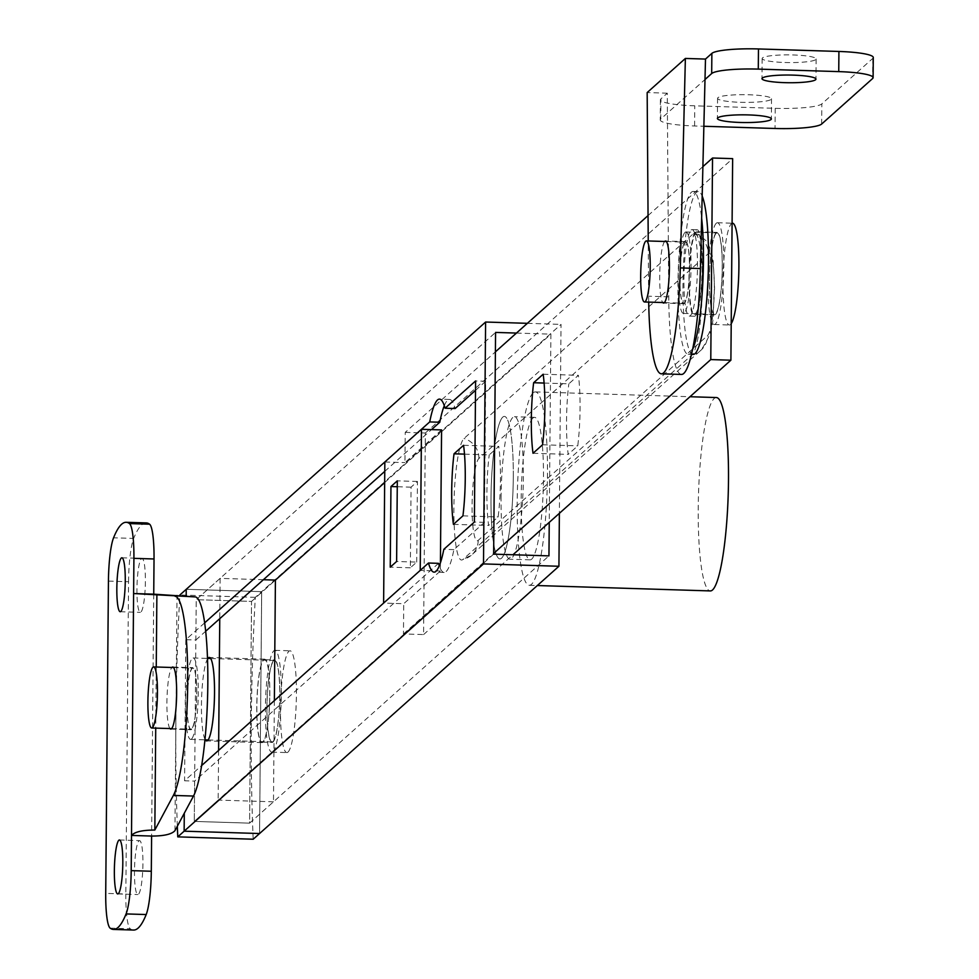 <?xml version="1.0" encoding="UTF-8"?>
<svg xmlns="http://www.w3.org/2000/svg" width="979" height="979" viewBox="0 0 979 979"><rect width="100%" height="100%" fill="white"/><g stroke="black" fill="none" stroke-linecap="round" stroke-linejoin="round"><path stroke-width="0.73" stroke-dasharray="4.89 3.67" d="M501.064 497.919A71.283 10.94 91.8 0 1 514.428 416.724A71.283 10.94 91.8 0 1 523.349 478.021A71.283 10.94 91.8 0 1 509.986 559.217A71.283 10.94 91.8 0 1 501.064 497.919M513.29 477.703A71.283 10.94 -88.2 0 0 504.369 416.418A71.283 10.94 -88.2 0 0 491.005 497.613A71.283 10.94 -88.2 0 0 499.926 558.911A71.283 10.94 -88.2 0 0 513.29 477.703M266.912 706.973A41.24 6.327 91.8 0 1 274.646 659.993A41.24 6.327 91.8 0 1 279.81 695.457A41.24 6.327 91.8 0 1 272.076 742.437A41.24 6.327 91.8 0 1 266.912 706.973M269.751 695.151A41.24 6.327 -88.2 0 0 264.587 659.687A41.24 6.327 -88.2 0 0 256.853 706.654A41.24 6.327 -88.2 0 0 262.017 742.119A41.24 6.327 -88.2 0 0 269.751 695.151M204.635 622.877L185.802 639.691L195.861 639.997L196.216 599.686L251.53 601.412L249.596 823.143L194.283 821.418L194.625 781.107L184.578 780.789L201.65 765.541M185.802 639.691L184.578 780.789M253.194 839.223A407.325 62.546 91.8 0 1 255.311 597.337L261.674 591.646L186.243 589.297L261.674 591.646L259.57 833.533L261.674 591.646L561.028 324.379L559.376 513.326M527.363 323.327L561.028 324.379M516.447 333.068L550.883 334.145L549.243 522.382M274.365 700.621L273.484 801.813L249.596 823.143L251.53 601.412L196.216 599.686L495.57 332.419M251.53 601.412L275.417 580.082L251.53 601.412M384.661 482.549L550.883 334.145M218.598 750.416L218.158 800.088L194.283 821.418L249.596 823.143L548.95 555.876M263.388 579.715L220.104 578.369L196.216 599.686L194.283 821.418L493.636 554.151M438.543 563.341L194.625 781.107M475.525 390.315L485.657 381.272L484.434 522.37L453.889 549.635A86.556 13.29 91.8 0 1 444.136 572.458A86.556 13.29 91.8 0 1 439.314 565.862M444.295 405.698A86.556 13.29 91.8 0 1 449.52 399.42A86.556 13.29 91.8 0 1 455.125 408.537M195.861 639.997L205.663 631.259M384.759 471.352L431.519 429.597M485.657 381.272L475.598 380.953M484.434 522.37L474.374 522.052M453.889 549.635L443.83 549.317M145.381 581.612A26.984 4.149 91.8 0 1 140.327 612.352A26.984 4.149 91.8 0 1 136.938 589.15A26.984 4.149 91.8 0 1 142.004 558.409A26.984 4.149 91.8 0 1 145.381 581.612M142.922 863.821A26.984 4.149 91.8 0 1 137.855 894.561A26.984 4.149 91.8 0 1 134.478 871.347A26.984 4.149 91.8 0 1 139.544 840.618A26.984 4.149 91.8 0 1 142.922 863.821M191.627 729.416A31.059 4.773 91.8 0 1 190.929 729.722A31.059 4.773 91.8 0 1 187.062 700.78A31.059 4.773 91.8 0 1 192.165 667.935A31.059 4.773 91.8 0 1 192.863 667.641A31.059 4.773 91.8 0 1 196.718 696.583A31.059 4.773 91.8 0 1 191.627 729.416M169.967 728.56A31.059 4.773 91.8 0 1 167.005 697.905A31.059 4.773 91.8 0 1 171.863 667.494M133.597 930.05A203.669 31.279 91.8 0 1 130.268 928.765A40.739 6.253 91.8 0 1 125.826 893.998L105.72 893.374M108.436 581.098L128.555 581.722L125.826 893.998M128.555 581.722A40.739 6.253 91.8 0 1 133.67 538.426L113.564 537.801M146.275 522.921A203.669 31.279 -88.2 0 0 133.67 538.426M153.727 594.167L151.61 836.054M156.248 667.005L155.722 728.119M191.627 728.914A30.545 4.687 91.8 0 1 190.942 729.208A30.545 4.687 91.8 0 1 187.148 700.744A30.545 4.687 91.8 0 1 192.153 668.449A30.545 4.687 91.8 0 1 192.839 668.143A30.545 4.687 91.8 0 1 196.632 696.62A30.545 4.687 91.8 0 1 191.627 728.914M191.541 738.998A40.739 6.253 91.8 0 1 190.624 739.39A40.739 6.253 91.8 0 1 185.569 701.429A40.739 6.253 91.8 0 1 192.239 658.365A40.739 6.253 91.8 0 1 193.157 657.961A40.739 6.253 91.8 0 1 198.223 695.922A40.739 6.253 91.8 0 1 191.541 738.998M273.006 741.531A40.739 6.253 91.8 0 1 272.089 741.923A40.739 6.253 91.8 0 1 267.034 703.974A40.739 6.253 91.8 0 1 273.716 660.898A40.739 6.253 91.8 0 1 274.622 660.507A40.739 6.253 91.8 0 1 279.688 698.468A40.739 6.253 91.8 0 1 273.006 741.531M272.921 751.615A50.92 7.82 91.8 0 1 271.77 752.105A50.92 7.82 91.8 0 1 265.456 704.66A50.92 7.82 91.8 0 1 273.802 650.827A50.92 7.82 91.8 0 1 274.94 650.325A50.92 7.82 91.8 0 1 281.267 697.77A50.92 7.82 91.8 0 1 272.921 751.615M288.01 752.08A50.92 7.82 91.8 0 1 286.859 752.582A50.92 7.82 91.8 0 1 280.532 705.125A50.92 7.82 91.8 0 1 288.891 651.292A50.92 7.82 91.8 0 1 290.029 650.79A50.92 7.82 91.8 0 1 296.356 698.247A50.92 7.82 91.8 0 1 288.01 752.08M691.076 230.016A43.284 6.645 91.8 0 1 692.055 229.588A43.284 6.645 91.8 0 1 697.427 269.923A43.284 6.645 91.8 0 1 690.33 315.679A43.284 6.645 91.8 0 1 689.363 316.107A43.284 6.645 91.8 0 1 683.978 275.772A43.284 6.645 91.8 0 1 691.076 230.016M696.106 230.175A43.284 6.645 91.8 0 1 697.085 229.747A43.284 6.645 91.8 0 1 702.457 270.082A43.284 6.645 91.8 0 1 695.359 315.838A43.284 6.645 91.8 0 1 694.392 316.266A43.284 6.645 91.8 0 1 689.008 275.931A43.284 6.645 91.8 0 1 696.106 230.175M693.193 354.435A81.465 12.507 91.8 0 1 683.085 278.513A81.465 12.507 91.8 0 1 696.436 192.373A81.465 12.507 91.8 0 1 698.272 191.578A81.465 12.507 91.8 0 1 702.176 196.094M692.594 349.515A81.465 12.507 91.8 0 1 689.999 353.48A81.465 12.507 91.8 0 1 688.176 354.276A81.465 12.507 91.8 0 1 678.055 278.354A81.465 12.507 91.8 0 1 691.407 192.227A81.465 12.507 91.8 0 1 693.242 191.419A81.465 12.507 91.8 0 1 701.649 218.195M684.933 242.425A30.545 4.687 91.8 0 1 685.618 242.131A30.545 4.687 91.8 0 1 689.412 270.596A30.545 4.687 91.8 0 1 684.407 302.903A30.545 4.687 91.8 0 1 683.721 303.196A30.545 4.687 91.8 0 1 679.928 274.732A30.545 4.687 91.8 0 1 684.933 242.425M685.019 232.353A40.739 6.253 91.8 0 1 685.936 231.95A40.739 6.253 91.8 0 1 691.003 269.91A40.739 6.253 91.8 0 1 684.321 312.974A40.739 6.253 91.8 0 1 683.403 313.378A40.739 6.253 91.8 0 1 678.349 275.417A40.739 6.253 91.8 0 1 685.019 232.353M716.2 233.32A40.739 6.253 91.8 0 1 717.117 232.916A40.739 6.253 91.8 0 1 722.172 270.877A40.739 6.253 91.8 0 1 715.502 313.953A40.739 6.253 91.8 0 1 714.584 314.345A40.739 6.253 91.8 0 1 709.518 276.384A40.739 6.253 91.8 0 1 716.2 233.32M716.285 223.236A50.92 7.82 91.8 0 1 717.436 222.747A50.92 7.82 91.8 0 1 723.762 270.192A50.92 7.82 91.8 0 1 715.404 324.025A50.92 7.82 91.8 0 1 714.266 324.526A50.92 7.82 91.8 0 1 707.939 277.069A50.92 7.82 91.8 0 1 716.285 223.236M731.215 323.657A50.92 7.82 91.8 0 1 730.493 324.502A50.92 7.82 91.8 0 1 729.355 324.991A50.92 7.82 91.8 0 1 723.028 277.546A50.92 7.82 91.8 0 1 731.374 223.714A50.92 7.82 91.8 0 1 732.525 223.212M464.487 454.134L489.219 454.905L498.752 446.4A56.011 8.603 91.8 0 1 498.14 516.949L488.607 525.454A56.011 8.603 91.8 0 1 486.918 491.972A56.011 8.603 91.8 0 1 489.219 454.905M544.104 383.058L568.836 383.817L578.369 375.312A56.011 8.603 91.8 0 1 577.757 445.861L568.224 454.378A56.011 8.603 91.8 0 1 566.535 420.884A56.011 8.603 91.8 0 1 568.836 383.817M722.294 267.879A41.24 6.327 91.8 0 1 714.56 314.859A41.24 6.327 91.8 0 1 709.396 279.394A41.24 6.327 91.8 0 1 717.13 232.415A41.24 6.327 91.8 0 1 722.294 267.879M702.188 267.255A41.24 6.327 91.8 0 1 694.454 314.235A41.24 6.327 91.8 0 1 689.289 278.77A41.24 6.327 91.8 0 1 697.024 231.79A41.24 6.327 91.8 0 1 702.188 267.255M702.31 285.721A61.102 9.386 91.8 0 1 692.239 354.716L462.945 559.437A61.102 9.386 91.8 0 1 461.941 559.988A61.102 9.386 91.8 0 1 453.95 504.307A61.102 9.386 91.8 0 1 463.997 438.494L693.291 233.773A61.102 9.386 91.8 0 1 695.041 233.235A61.102 9.386 91.8 0 1 702.31 285.721M441.578 429.916L404.963 462.614L405.22 432.375L495.398 351.865M440.415 562.852L440.354 571.014L403.727 603.713L383.609 603.088M405.22 432.375L425.339 432.999L423.577 634.576L403.458 633.951L403.727 603.713M403.458 633.951L493.636 553.441M648.049 215.588L702.898 166.614M423.577 634.576L512.984 554.75M425.339 432.999L732.647 158.635M384.845 461.99L404.963 462.614M440.354 571.014L420.236 570.39M416.724 562.105L417.433 481.472L411.058 487.163L410.36 567.796L416.724 562.105L396.617 561.481M410.36 567.796L390.242 567.159M411.058 487.163L397.266 486.734M417.433 481.472L397.315 480.848M533.029 453.277L568.224 454.378M542.55 444.772L577.757 445.861M543.174 374.223L578.369 375.312M462.932 515.847L498.14 516.949M463.556 445.298L498.752 446.4M453.412 524.352L488.607 525.454M740.332 102.305A26.984 3.855 -179.5 0 0 771.538 98.769A26.984 3.855 -179.5 0 0 748.776 94.767A26.984 3.855 -179.5 0 0 717.57 98.304A26.984 3.855 -179.5 0 0 740.332 102.305M784.913 62.497A26.984 3.855 -179.5 0 0 816.119 58.973A26.984 3.855 -179.5 0 0 793.357 54.971A26.984 3.855 -179.5 0 0 762.151 58.495A26.984 3.855 -179.5 0 0 784.913 62.497M664.643 241.47A31.059 4.773 -88.2 0 0 659.699 276.372A31.059 4.773 -88.2 0 0 662.746 302.548M679.818 276.996A31.059 4.773 -88.2 0 0 683.709 303.71A31.059 4.773 -88.2 0 0 689.522 268.332A31.059 4.773 -88.2 0 0 685.643 241.617A31.059 4.773 -88.2 0 0 679.818 276.996M681.506 374.443A101.828 15.64 91.8 0 1 668.743 296.833L667.274 93.189L660.911 98.879L660.739 119.034L705.002 79.507M873.28 57.492A40.739 5.813 0.5 0 1 872.779 58.397L821.834 103.884A40.739 5.813 0.5 0 1 775.233 108.326L694.772 105.818A40.739 5.813 0.5 0 1 660.409 99.772A40.739 5.813 0.5 0 1 660.911 98.879M667.274 93.189L647.168 92.564M648.698 302.107A101.828 15.64 91.8 0 1 648.624 296.209L648.233 240.969M660.739 119.034A40.739 5.813 -179.5 0 0 660.238 119.927A40.739 5.813 -179.5 0 0 694.588 125.973L703.864 126.267M263.657 659.577A41.754 6.412 91.8 0 1 264.599 659.173A41.754 6.412 91.8 0 1 269.788 698.076A41.754 6.412 91.8 0 1 262.935 742.229A41.754 6.412 91.8 0 1 262.005 742.633A41.754 6.412 91.8 0 1 256.816 703.73A41.754 6.412 91.8 0 1 263.657 659.577M220.104 578.369L219.749 618.679M273.484 801.813L218.158 800.088M207.842 658.426A41.754 6.412 -88.2 0 0 201.576 698.982A41.754 6.412 -88.2 0 0 205.309 739.855M255.311 597.337L179.879 594.987M177.334 826.215A407.325 62.546 91.8 0 1 179.855 595.391M502.765 417.115A71.283 10.94 -88.2 0 0 491.079 492.474A71.283 10.94 -88.2 0 0 499.926 558.911A71.283 10.94 -88.2 0 0 501.529 558.214A71.283 10.94 -88.2 0 0 513.216 482.843A71.283 10.94 -88.2 0 0 504.369 416.418A71.283 10.94 -88.2 0 0 502.765 417.115M532.931 418.045A71.283 10.94 -88.2 0 0 521.244 493.416A71.283 10.94 -88.2 0 0 530.104 559.841A71.283 10.94 -88.2 0 0 531.707 559.144A71.283 10.94 -88.2 0 0 543.394 483.785A71.283 10.94 -88.2 0 0 534.534 417.348A71.283 10.94 -88.2 0 0 532.931 418.045M533.151 392.848A96.737 14.856 -88.2 0 0 517.291 495.141A96.737 14.856 -88.2 0 0 529.309 585.295A96.737 14.856 -88.2 0 0 531.487 584.341A96.737 14.856 -88.2 0 0 547.347 482.06A96.737 14.856 -88.2 0 0 535.329 391.906A96.737 14.856 -88.2 0 0 533.151 392.848M716.371 397.547A96.737 14.856 -88.2 0 0 714.193 398.49A96.737 14.856 -88.2 0 0 698.333 500.771A96.737 14.856 -88.2 0 0 710.35 590.924M174.947 830.681L177.003 595.11M110.15 928.141L130.268 928.765M714.315 288.94A41.375 6.351 91.8 0 1 707.487 335.675L478.193 540.384A41.375 6.351 91.8 0 1 472.086 505.213A41.375 6.351 91.8 0 1 478.915 458.478L708.209 253.757A41.375 6.351 91.8 0 1 714.315 288.94M692.239 354.716A20.363 19.91 48.2 0 0 707.487 335.675M478.193 540.384A20.363 19.91 -131.8 0 1 462.945 559.437M478.915 458.478A20.363 19.91 48.2 0 0 463.997 438.494M693.291 233.773A20.363 19.91 -131.8 0 1 708.209 253.757M694.588 125.973L694.772 105.818M775.233 108.326L775.05 128.482M821.65 124.039L821.834 103.884M872.779 58.397L872.607 78.553M668.743 296.833L648.624 296.209M534.534 417.348L514.428 416.724M264.587 659.687L274.646 659.993M444.136 572.458L434.076 572.14M449.52 399.42L439.473 399.114M262.017 742.119L272.076 742.437M530.104 559.841L509.986 559.217M120.209 611.728L140.327 612.352M117.749 893.937L137.855 894.561M170.811 729.098L190.929 729.722M172.745 667.005L192.863 667.641M119.426 839.982L139.544 840.618M121.885 557.785L142.004 558.409M171.692 728.609L190.942 729.208M190.624 739.39L204.954 739.843M208.123 739.94L272.089 741.923M271.77 752.105L286.859 752.582M274.94 650.325L290.029 650.79M193.157 657.961L207.487 658.414M210.656 658.512L274.622 660.507M173.589 667.543L192.839 668.143M697.085 229.747L692.055 229.588M691.517 354.386L688.176 354.276M698.272 191.578L693.242 191.419M694.392 316.266L689.363 316.107M666.369 241.532L685.618 242.131M685.936 231.95L717.117 232.916M717.436 222.747L732.084 223.2M714.266 324.526L729.355 324.991M683.403 313.378L714.584 314.345M664.46 302.597L683.721 303.196M694.454 314.235L714.56 314.859M695.041 233.235L699.018 234.862L706.043 240.724L708.331 244.138L711.917 253.989L713.299 262.127L714.572 288.487C711.757 313.5 717.631 326.252 700.94 350.237L471.645 554.946L461.941 559.988M697.024 231.79L717.13 232.415M771.538 98.769L771.366 118.936M816.119 58.973L815.948 79.128M683.709 303.71L663.591 303.074M685.643 241.617L665.524 240.993M762.151 58.495L761.98 78.65M717.57 98.304L717.399 118.459M660.409 99.772L660.238 119.927M264.599 659.173L209.286 657.447M262.005 742.633L206.679 740.907M529.309 585.295L537.324 585.54M535.329 391.906L689.987 396.728"/><path stroke-width="1.47" d="M179.855 595.391A407.325 62.546 91.8 0 1 179.879 594.987L186.243 589.297L186.181 596.015L186.243 589.297L485.596 322.03L527.363 323.327M559.376 513.326L558.923 566.266L259.57 833.533L184.138 831.183L184.285 813.231L184.138 831.183L483.491 563.916L485.596 322.03M558.923 566.266L483.491 563.916M549.243 522.382L548.95 555.876L493.636 554.151L495.57 332.419L516.447 333.068M201.65 765.541L428.484 563.023A86.556 13.29 -88.2 0 0 434.076 572.14A86.556 13.29 -88.2 0 0 443.83 549.317L474.374 522.052L475.598 380.953L445.066 408.219A86.556 13.29 -88.2 0 0 439.473 399.114A86.556 13.29 -88.2 0 0 429.708 421.925L204.635 622.877M263.388 579.715L275.417 580.082L384.661 482.549M439.314 565.862A86.556 13.29 91.8 0 1 438.543 563.341L428.484 563.023M445.066 408.219L455.125 408.537L475.525 390.315M431.519 429.597L439.767 422.243A86.556 13.29 91.8 0 1 444.295 405.698M205.663 631.259L384.759 471.352M439.767 422.243L429.708 421.925M125.263 580.988A26.984 4.149 91.8 0 1 120.209 611.728A26.984 4.149 91.8 0 1 116.831 588.526A26.984 4.149 91.8 0 1 121.885 557.785A26.984 4.149 91.8 0 1 125.263 580.988M122.803 863.197A26.984 4.149 91.8 0 1 117.749 893.937A26.984 4.149 91.8 0 1 114.359 870.723A26.984 4.149 91.8 0 1 119.426 839.982A26.984 4.149 91.8 0 1 122.803 863.197M171.863 667.494A31.059 4.773 91.8 0 1 172.047 667.311A31.059 4.773 91.8 0 1 172.745 667.005A31.059 4.773 91.8 0 1 176.599 695.959A31.059 4.773 91.8 0 1 171.509 728.792A31.059 4.773 91.8 0 1 170.811 729.098A31.059 4.773 91.8 0 1 169.967 728.56M146.189 914.545L126.071 913.921A40.739 6.253 -88.2 0 0 131.198 870.625L131.504 835.43L151.61 836.054L151.304 871.249A40.739 6.253 91.8 0 1 146.189 914.545A203.669 31.279 91.8 0 1 133.597 930.05L113.478 929.426A203.669 31.279 91.8 0 1 110.15 928.141A40.739 6.253 -88.2 0 1 105.72 893.374L108.436 581.098A40.739 6.253 -88.2 0 1 113.564 537.801A203.669 31.279 -88.2 0 1 126.156 522.296L146.275 522.921A203.669 31.279 -88.2 0 1 149.591 524.206A40.739 6.253 91.8 0 1 154.033 558.972L153.727 594.167L133.609 593.543L195.225 596.909L153.727 594.167M154.033 558.972L133.915 558.348L131.504 835.43C134.71 831.856 142.493 830.057 154.829 830.057L173.369 795.425A101.828 15.64 -88.2 0 0 187.699 683.831A101.828 15.64 -88.2 0 0 175.106 596.284M133.915 558.348A40.739 6.253 -88.2 0 0 129.485 523.581A203.669 31.279 -88.2 0 0 126.156 522.296M126.071 913.921A203.669 31.279 91.8 0 1 113.478 929.426M151.61 836.054C163.946 836.054 171.729 834.255 174.947 830.681L193.487 796.049A101.828 15.64 -88.2 0 0 207.817 684.468A101.828 15.64 -88.2 0 0 195.225 596.909M156.885 594.486L156.248 667.005M155.722 728.119L154.829 830.057M152.406 727.691A30.545 4.687 91.8 0 1 151.721 727.997A30.545 4.687 91.8 0 1 147.927 699.52A30.545 4.687 91.8 0 1 152.932 667.225A30.545 4.687 91.8 0 1 153.617 666.919A30.545 4.687 91.8 0 1 157.411 695.396A30.545 4.687 91.8 0 1 152.406 727.691M702.176 196.094A81.465 12.507 91.8 0 1 707.952 280.9A81.465 12.507 91.8 0 1 695.029 353.639A81.465 12.507 91.8 0 1 693.193 354.435L691.517 354.386M701.649 218.195A81.465 12.507 91.8 0 1 692.594 349.515M645.712 241.201A30.545 4.687 91.8 0 1 646.397 240.907A30.545 4.687 91.8 0 1 650.191 269.372A30.545 4.687 91.8 0 1 645.185 301.679A30.545 4.687 91.8 0 1 644.5 301.973A30.545 4.687 91.8 0 1 640.707 273.508A30.545 4.687 91.8 0 1 645.712 241.201M732.084 223.2L732.525 223.212A50.92 7.82 91.8 0 1 738.888 268.381A50.92 7.82 91.8 0 1 731.215 323.657M454.023 453.803L463.556 445.298A56.011 8.603 91.8 0 1 462.932 515.847L453.412 524.352A56.011 8.603 91.8 0 1 451.711 490.871A56.011 8.603 91.8 0 1 454.023 453.803L464.487 454.134M533.641 382.728L543.174 374.223A56.011 8.603 91.8 0 1 542.55 444.772L533.029 453.277A56.011 8.603 91.8 0 1 531.328 419.795A56.011 8.603 91.8 0 1 533.641 382.728L544.104 383.058M421.472 429.291L384.845 461.99L383.609 603.088L420.236 570.39L421.472 429.291L441.578 429.916L440.415 562.852M493.636 553.441L710.778 359.574L712.541 158.011L732.647 158.635L730.897 360.199L710.778 359.574M495.398 351.865L648.049 215.588M702.898 166.614L712.541 158.011M512.984 554.75L730.897 360.199M390.242 567.159L396.617 561.481L397.315 480.848L390.951 486.539L390.242 567.159M397.266 486.734L390.951 486.539M740.161 122.461A26.984 3.855 -179.5 0 0 771.366 118.936A26.984 3.855 -179.5 0 0 748.592 114.922A26.984 3.855 -179.5 0 0 717.399 118.459A26.984 3.855 -179.5 0 0 740.161 122.461M784.742 82.652A26.984 3.855 -179.5 0 0 815.948 79.128A26.984 3.855 -179.5 0 0 793.186 75.126A26.984 3.855 -179.5 0 0 761.98 78.65A26.984 3.855 -179.5 0 0 784.742 82.652M662.746 302.548A31.059 4.773 -88.2 0 0 663.591 303.074A31.059 4.773 -88.2 0 0 669.416 267.695A31.059 4.773 -88.2 0 0 665.524 240.993A31.059 4.773 -88.2 0 0 664.643 241.47M700.426 268.54L680.307 267.916A101.828 15.64 91.8 0 1 661.388 373.819L681.506 374.443A101.828 15.64 91.8 0 0 700.426 268.54L705.492 59.07L685.373 58.446L647.168 92.564L648.233 240.969M705.492 59.07L711.868 53.38A40.739 5.813 0.5 0 1 758.468 48.95L758.284 69.105L838.746 71.614L838.917 51.459L758.468 48.95M838.917 51.459A40.739 5.813 0.5 0 1 873.28 57.492L873.109 77.659A40.739 5.813 -179.5 0 0 838.746 71.614M661.388 373.819A101.828 15.64 91.8 0 1 648.698 302.107M680.307 267.916L685.373 58.446M703.864 126.267L775.05 128.482A40.739 5.813 -179.5 0 0 821.65 124.039L872.607 78.553A40.739 5.813 -179.5 0 0 873.109 77.659M758.284 69.105A40.739 5.813 -179.5 0 0 711.684 73.535L705.002 79.507M205.309 739.855A41.754 6.412 -88.2 0 0 206.679 740.907A41.754 6.412 -88.2 0 0 207.621 740.503A41.754 6.412 -88.2 0 0 214.474 696.363A41.754 6.412 -88.2 0 0 209.286 657.447A41.754 6.412 -88.2 0 0 208.343 657.864A41.754 6.412 -88.2 0 0 207.842 658.426M219.749 618.679L218.598 750.416M275.417 580.082L274.365 700.621M177.762 836.874L253.194 839.223L259.57 833.533L184.138 831.183L177.762 836.874A407.325 62.546 91.8 0 1 177.334 826.215M537.324 585.54L710.35 590.924A96.737 14.856 -88.2 0 0 712.516 589.982A96.737 14.856 -88.2 0 0 728.388 487.701A96.737 14.856 -88.2 0 0 716.371 397.547L689.987 396.728M173.369 795.425L193.487 796.049M131.198 870.625L151.304 871.249M129.485 523.581L149.591 524.206M711.684 73.535L711.868 53.38M151.721 727.997L171.692 728.609M204.954 739.843L208.123 739.94M207.487 658.414L210.656 658.512M153.617 666.919L173.589 667.543M646.397 240.907L666.369 241.532M644.5 301.973L664.46 302.597"/></g></svg>
